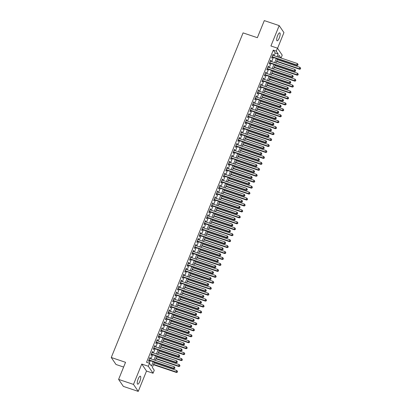 <?xml version="1.0" encoding="UTF-8"?>
<svg xmlns="http://www.w3.org/2000/svg" width="412" height="412" viewBox="0 0 412 412"><rect width="100%" height="100%" fill="white"/><g stroke="black" fill="none" stroke-linecap="round" stroke-linejoin="round"><path stroke-width="0.62" d="M139.828 381.388A4.192 1.19 108.6 0 0 140.343 376.202A4.192 1.19 108.6 0 0 138.185 378.968A4.192 1.19 108.6 0 0 137.67 384.154A4.192 1.19 108.6 0 0 139.828 381.388M279.248 38.038A4.192 1.19 108.6 0 0 279.763 32.857A4.192 1.19 108.6 0 0 277.6 35.623A4.192 1.19 108.6 0 0 277.085 40.803A4.192 1.19 108.6 0 0 279.248 38.038M154.49 362.153L152.342 367.437L154.268 370.27L153.063 373.241L148.31 366.253L149.515 363.281L151.441 366.113L153.223 361.726M146.512 371.037L141.759 364.048L133.493 384.411L118.605 379.406L123.358 386.394L138.247 391.4L146.512 371.037L153.063 373.241M123.621 367.051L116.014 364.491L111.261 357.503L243.075 32.883L257.361 37.693L264.303 20.6L279.187 25.606L270.916 45.969L277.467 48.173L282.22 55.162L281.051 58.041M277.559 48.312L283.94 32.594L279.187 25.606M133.493 384.411L138.247 391.4M150.035 358.6L150.328 357.879L150.004 357.405L148.557 360.974L148.876 361.448L149.298 360.407M152.45 352.651L152.739 351.936L152.419 351.462L150.972 355.031L151.292 355.499L151.714 354.459M154.861 346.708L155.154 345.987L154.835 345.514L153.388 349.082L153.707 349.556L154.129 348.516M157.276 340.76L157.569 340.044L157.25 339.57L155.798 343.139L156.122 343.608L156.545 342.568M159.691 334.817L159.985 334.096L159.66 333.627L158.213 337.191L158.532 337.665L158.955 336.625M162.107 328.874L162.395 328.153L162.076 327.679L160.629 331.248L160.948 331.717L161.37 330.676M164.517 322.926L164.81 322.205L164.491 321.736L163.044 325.3L163.363 325.774L163.785 324.733M166.932 316.983L167.226 316.262L166.906 315.788L165.454 319.357L165.778 319.825L166.201 318.785M169.347 311.034L169.641 310.313L169.317 309.845L167.869 313.408L168.194 313.882L168.616 312.842M171.763 305.091L172.056 304.37L171.732 303.896L170.285 307.465L170.604 307.939L171.026 306.899M174.178 299.143L174.467 298.422L174.147 297.953L172.7 301.517L173.019 301.991L173.442 300.951M176.588 293.2L176.882 292.479L176.563 292.005L175.11 295.574L175.435 296.048L175.857 295.007M179.004 287.252L179.297 286.536L178.973 286.062L177.526 289.631L177.85 290.099L178.272 289.059M181.419 281.308L181.713 280.587L181.388 280.114L179.941 283.683L180.26 284.156L180.683 283.116M183.834 275.365L184.123 274.644L183.803 274.171L182.356 277.739L182.676 278.208L183.098 277.168M186.245 269.417L186.538 268.696L186.219 268.227L184.772 271.791L185.091 272.265L185.513 271.225M188.66 263.474L188.953 262.753L188.634 262.279L187.182 265.848L187.506 266.317L187.929 265.276M191.075 257.526L191.369 256.805L191.044 256.336L189.597 259.9L189.917 260.374L190.339 259.333M193.491 251.583L193.779 250.862L193.46 250.388L192.013 253.957L192.332 254.431L192.754 253.39M195.901 245.634L196.194 244.913L195.875 244.445L194.428 248.009L194.747 248.482L195.17 247.442M198.316 239.691L198.61 238.97L198.29 238.497L196.838 242.065L197.163 242.539L197.585 241.499M200.732 233.743L201.025 233.027L200.701 232.553L199.254 236.122L199.578 236.591L200 235.551M203.147 227.8L203.44 227.079L203.116 226.605L201.669 230.174L201.988 230.648L202.41 229.608M205.562 221.852L205.851 221.136L205.531 220.662L204.084 224.231L204.403 224.7L204.826 223.659M207.972 215.909L208.266 215.188L207.947 214.719L206.5 218.283L206.819 218.757L207.241 217.716M210.388 209.965L210.681 209.245L210.362 208.771L208.91 212.34L209.234 212.808L209.657 211.768M212.803 204.017L213.097 203.296L212.772 202.828L211.325 206.391L211.644 206.865L212.067 205.825M215.219 198.074L215.507 197.353L215.188 196.879L213.74 200.448L214.06 200.922L214.482 199.877M217.629 192.126L217.922 191.405L217.603 190.936L216.156 194.5L216.475 194.974L216.897 193.934M220.044 186.183L220.338 185.462L220.018 184.988L218.566 188.557L218.89 189.031L219.313 187.99M222.459 180.235L222.753 179.514L222.428 179.045L220.981 182.614L221.306 183.083L221.728 182.042M224.875 174.291L225.168 173.57L224.844 173.097L223.397 176.666L223.716 177.139L224.138 176.099M227.29 168.343L227.578 167.627L227.259 167.154L225.812 170.722L226.131 171.191L226.554 170.151M229.7 162.4L229.994 161.679L229.675 161.205L228.222 164.774L228.547 165.248L228.969 164.208M232.116 156.457L232.409 155.736L232.09 155.262L230.638 158.831L230.962 159.3L231.384 158.26M234.531 150.509L234.825 149.788L234.5 149.319L233.053 152.883L233.372 153.357L233.795 152.316M236.946 144.566L237.235 143.845L236.915 143.371L235.468 146.94L235.788 147.408L236.21 146.368M239.357 138.617L239.65 137.896L239.331 137.428L237.884 140.992L238.203 141.465L238.625 140.425M241.772 132.674L242.065 131.953L241.746 131.48L240.294 135.048L240.618 135.522L241.041 134.482M244.187 126.726L244.481 126.005L244.156 125.536L242.709 129.1L243.029 129.574L243.456 128.534M246.603 120.783L246.896 120.062L246.572 119.588L245.125 123.157L245.444 123.631L245.866 122.591M249.013 114.835L249.306 114.119L248.987 113.645L247.54 117.214L247.859 117.683L248.282 116.642M251.428 108.892L251.722 108.171L251.402 107.697L249.95 111.266L250.275 111.74L250.697 110.699M253.844 102.949L254.137 102.228L253.813 101.754L252.365 105.323L252.69 105.791L253.112 104.751M256.259 97L256.552 96.279L256.228 95.811L254.781 99.374L255.1 99.848L255.522 98.808M258.674 91.057L258.963 90.336L258.643 89.862L257.196 93.431L257.515 93.9L257.938 92.86M261.084 85.109L261.378 84.388L261.059 83.919L259.612 87.483L259.931 87.957L260.353 86.917M263.5 79.166L263.793 78.445L263.474 77.971L262.022 81.54L262.346 82.014L262.768 80.973M265.915 73.218L266.209 72.497L265.884 72.028L264.437 75.592L264.756 76.066L265.179 75.025M268.33 67.274L268.619 66.553L268.3 66.08L266.852 69.649L267.172 70.122L267.594 69.082M270.741 61.326L271.034 60.61L270.715 60.137L269.268 63.706L269.587 64.174L270.009 63.134M274.104 55.702L275.211 52.978L273.285 50.146L146.538 362.282L149.515 363.281M149.247 363.193L150.246 360.727M150.983 358.919L152.661 354.778M153.398 352.971L155.077 348.835M155.808 347.028L157.492 342.887M158.223 341.079L159.902 336.944M160.639 335.136L162.318 330.996M163.054 329.188L164.733 325.053M165.464 323.245L167.148 319.104M167.88 317.302L169.564 313.161M170.295 311.354L171.974 307.213M172.71 305.41L174.389 301.27M175.126 299.462L176.805 295.327M177.536 293.519L179.22 289.378M179.951 287.571L181.63 283.435M182.367 281.628L184.046 277.487M184.782 275.679L186.461 271.544M187.192 269.736L188.876 265.596M189.608 263.793L191.286 259.653M192.023 257.845L193.702 253.704M194.438 251.902L196.117 247.761M196.848 245.954L198.532 241.818M199.264 240.011L200.948 235.87M201.679 234.062L203.358 229.927M204.095 228.119L205.773 223.979M206.51 222.171L208.189 218.036M208.92 216.228L210.604 212.087M211.335 210.285L213.014 206.144M213.751 204.337L215.43 200.196M216.166 198.393L217.845 194.253M218.576 192.445L220.26 188.305M220.992 186.502L222.676 182.362M223.407 180.554L225.086 176.418M225.822 174.611L227.501 170.47M228.238 168.662L229.917 164.527M230.648 162.719L232.332 158.579M233.063 156.771L234.742 152.636M235.479 150.828L237.157 146.687M237.894 144.885L239.573 140.744M240.304 138.937L241.988 134.796M242.72 132.994L244.398 128.853M245.135 127.045L246.814 122.91M247.55 121.102L249.229 116.962M249.96 115.154L251.644 111.019M252.376 109.211L254.06 105.07M254.791 103.263L256.47 99.127M257.206 97.32L258.885 93.179M259.622 91.376L261.301 87.236M262.032 85.428L263.716 81.288M264.447 79.485L266.126 75.345M266.863 73.537L268.542 69.401M269.278 67.594L270.957 63.453M271.688 61.646L273.372 57.51M273.156 55.383L273.45 54.662L273.13 54.188L271.678 57.757L272.002 58.231L272.425 57.191M141.759 364.048L148.31 366.253M273.285 50.146L276.261 51.15L277.467 48.173M118.605 379.406L125.547 362.313L111.261 357.503M280.917 57.994L279.089 55.301L278.347 57.129M277.611 58.937L275.932 63.072M275.195 64.88L273.517 69.02M272.785 70.828L271.101 74.963M270.37 76.771L268.686 80.912M267.954 82.714L266.276 86.855M265.539 88.662L263.86 92.803M263.124 94.605L261.445 98.746M260.714 100.554L259.03 104.689M258.298 106.497L256.619 110.637M255.883 112.445L254.204 116.581M253.468 118.388L251.789 122.529M251.057 124.336L249.373 128.472M248.642 130.28L246.963 134.42M246.227 136.228L244.548 140.363M243.811 142.171L242.132 146.312M241.401 148.114L239.717 152.255M238.986 154.062L237.302 158.203M236.57 160.005L234.892 164.146M234.155 165.954L232.476 170.089M231.74 171.897L230.061 176.037M229.33 177.845L227.645 181.98M226.914 183.788L225.235 187.929M224.499 189.736L222.82 193.872M222.083 195.679L220.405 199.82M219.673 201.623L217.989 205.763M217.258 207.571L215.574 211.711M214.843 213.514L213.164 217.654M212.427 219.462L210.748 223.598M210.012 225.405L208.333 229.546M207.602 231.353L205.918 235.489M205.186 237.297L203.507 241.437M202.771 243.245L201.092 247.38M200.356 249.188L198.677 253.328M197.945 255.131L196.261 259.272M195.53 261.079L193.851 265.22M193.115 267.022L191.436 271.163M190.699 272.971L189.02 277.106M188.289 278.914L186.605 283.054M185.874 284.862L184.19 288.997M183.458 290.805L181.78 294.946M181.043 296.753L179.364 300.889M178.628 302.696L176.949 306.837M176.218 308.645L174.534 312.78M173.802 314.588L172.123 318.728M171.387 320.531L169.708 324.671M168.972 326.479L167.293 330.62M166.561 332.422L164.877 336.563M164.146 338.37L162.462 342.506M161.731 344.314L160.052 348.454M159.315 350.262L157.636 354.397M156.9 356.205L155.221 360.346M277.08 56.701L278.188 53.982L276.261 51.15M153.959 359.918L155.638 355.783M156.375 353.975L158.053 349.834M158.785 348.027L160.469 343.891M161.2 342.084L162.879 337.943M163.615 336.135L165.294 332M166.031 330.192L167.71 326.052M168.441 324.249L170.125 320.109M170.856 318.301L172.54 314.16M173.272 312.358L174.951 308.217M175.687 306.41L177.366 302.274M178.102 300.466L179.781 296.326M180.513 294.518L182.197 290.383M182.928 288.575L184.607 284.434M185.343 282.627L187.022 278.491M187.759 276.684L189.438 272.543M190.169 270.736L191.853 266.6M192.584 264.792L194.268 260.652M195 258.849L196.678 254.709M197.415 252.901L199.094 248.76M199.83 246.958L201.509 242.817M202.24 241.01L203.925 236.874M204.656 235.067L206.335 230.926M207.071 229.118L208.75 224.983M209.487 223.175L211.165 219.035M211.897 217.227L213.581 213.092M214.312 211.284L215.991 207.143M216.727 205.341L218.406 201.2M219.143 199.393L220.822 195.252M221.553 193.449L223.237 189.309M223.968 187.501L225.652 183.366M226.384 181.558L228.063 177.418M228.799 175.61L230.478 171.474M231.214 169.667L232.893 165.526M233.625 163.719L235.309 159.583M236.04 157.775L237.719 153.635M238.455 151.832L240.134 147.692M240.871 145.884L242.55 141.743M243.281 139.941L244.965 135.8M245.696 133.993L247.38 129.857M248.112 128.05L249.79 123.909M250.527 122.101L252.206 117.966M252.942 116.158L254.621 112.018M255.352 110.21L257.037 106.075M257.768 104.267L259.447 100.126M260.183 98.319L261.862 94.183M262.599 92.376L264.277 88.235M265.009 86.432L266.693 82.292M267.424 80.484L269.103 76.344M269.839 74.541L271.518 70.4M272.255 68.593L273.934 64.457M274.665 62.65L276.349 58.509M275.211 52.978L278.188 53.982M272.996 54.513L273.45 54.662M270.586 60.456L271.034 60.61M268.171 66.399L268.619 66.553M265.755 72.347L266.209 72.497M263.34 78.29L263.793 78.445M260.93 84.239L261.378 84.388M258.515 90.182L258.963 90.336M256.099 96.13L256.552 96.279M253.684 102.073L254.137 102.228M251.268 108.021L251.722 108.171M248.858 113.964L249.306 114.119M246.443 119.913L246.896 120.062M244.028 125.856L244.481 126.005M241.612 131.799L242.065 131.953M239.202 137.747L239.65 137.896M236.787 143.69L237.235 143.845M234.371 149.638L234.825 149.788M231.956 155.582L232.409 155.736M229.541 161.53L229.994 161.679M227.13 167.473L227.578 167.627M224.715 173.421L225.168 173.57M222.3 179.364L222.753 179.514M219.884 185.307L220.338 185.462M217.474 191.256L217.922 191.405M215.059 197.199L215.507 197.353M212.643 203.147L213.097 203.296M210.228 209.09L210.681 209.245M207.818 215.038L208.266 215.188M205.403 220.981L205.851 221.136M202.987 226.93L203.44 227.079M200.572 232.873L201.025 233.027M198.157 238.821L198.61 238.97M195.746 244.764L196.194 244.913M193.331 250.707L193.779 250.862M190.916 256.655L191.369 256.805M188.5 262.599L188.953 262.753M186.09 268.547L186.538 268.696M183.675 274.49L184.123 274.644M181.259 280.438L181.713 280.587M178.844 286.381L179.297 286.536M176.429 292.329L176.882 292.479M174.018 298.273L174.467 298.422M171.603 304.216L172.056 304.37M169.188 310.164L169.641 310.313M166.772 316.107L167.226 316.262M164.362 322.055L164.81 322.205M161.947 327.998L162.395 328.153M159.532 333.947L159.985 334.096M157.116 339.89L157.569 340.044M154.706 345.838L155.154 345.987M152.291 351.781L152.739 351.936M149.875 357.724L150.328 357.879M271.971 57.036L297.073 65.482L296.753 65.014L272.1 56.717M297.804 64.967L298.046 64.375L297.804 64.967L296.753 65.014L297.356 63.525L272.708 55.229M297.073 65.482L297.933 65.158M298.046 64.375L297.356 63.525M276.57 61.496L299.642 69.257L299.318 68.789L299.926 67.3L277.307 59.689M276.699 61.177L299.318 68.789L300.502 68.933L300.616 68.15L300.374 68.742M299.926 67.3L300.616 68.15M300.502 68.933L299.642 69.257M269.556 62.984L294.657 71.43L294.338 70.957L269.69 62.665M295.389 70.91L295.631 70.318L295.389 70.91L294.338 70.957L294.941 69.468L270.293 61.177M294.657 71.43L295.517 71.101M295.631 70.318L294.941 69.468M267.146 68.928L292.242 77.374L291.923 76.9L267.275 68.608M292.973 76.859L293.215 76.261L292.973 76.859L291.923 76.9L292.525 75.417L267.877 67.12M292.242 77.374L293.102 77.049M293.215 76.261L292.525 75.417M264.731 74.876L289.832 83.322L289.507 82.848L264.859 74.551M290.558 82.802L290.8 82.209L290.558 82.802L289.507 82.848L290.11 81.36L265.462 73.068M289.832 83.322L290.687 82.992M290.8 82.209L290.11 81.36M262.315 80.819L287.416 89.265L287.092 88.791L262.444 80.5M288.148 88.75L288.39 88.153L288.148 88.75L287.092 88.791L287.7 87.308L263.052 79.011M287.416 89.265L288.276 88.935M288.39 88.153L287.7 87.308M274.155 67.444L297.227 75.205L296.908 74.732L297.51 73.248L274.892 65.637M274.289 67.12L296.908 74.732L298.087 74.876L298.2 74.093L297.958 74.69M297.51 73.248L298.2 74.093M298.087 74.876L297.227 75.205M271.745 73.388L294.812 81.149L294.492 80.68L295.095 79.192L272.476 71.58M271.874 73.068L294.492 80.68L295.672 80.824L295.785 80.041L295.543 80.634M295.095 79.192L295.785 80.041M295.672 80.824L294.812 81.149M269.33 79.331L292.402 87.097L292.077 86.623L292.68 85.14L270.061 77.528M269.458 79.011L292.077 86.623L293.256 86.767L293.37 85.984L293.128 86.582M292.68 85.14L293.37 85.984M293.256 86.767L292.402 87.097M266.914 85.279L289.986 93.04L289.662 92.571L290.269 91.083L267.646 83.471M267.043 84.96L289.662 92.571L290.846 92.715L290.954 91.933L290.718 92.525M290.269 91.083L290.954 91.933M290.846 92.715L289.986 93.04M259.9 86.762L285.001 95.208L284.682 94.739L260.034 86.443M285.732 94.693L285.974 94.101L285.732 94.693L284.682 94.739L285.284 93.251L260.636 84.96M285.001 95.208L285.861 94.884M285.974 94.101L285.284 93.251M264.499 91.222L287.571 98.988L287.252 98.514L287.854 97.026L265.235 89.419M264.633 90.903L287.252 98.514L288.431 98.659L288.544 97.876L288.302 98.473M287.854 97.026L288.544 97.876M288.431 98.659L287.571 98.988M257.49 92.71L282.586 101.156L282.266 100.683L257.618 92.391M283.317 100.641L283.559 100.044L283.317 100.641L282.266 100.683L282.869 99.199L258.221 90.903M282.586 101.156L283.446 100.827M283.559 100.044L282.869 99.199M262.089 97.17L285.156 104.931L284.836 104.457L285.439 102.974L262.82 95.363M262.217 96.851L284.836 104.457L286.016 104.607L286.129 103.824L285.887 104.416M285.439 102.974L286.129 103.824M286.016 104.607L285.156 104.931M255.074 98.653L280.175 107.099L279.851 106.631L255.203 98.334M280.902 106.584L281.144 105.992L280.902 106.584L279.851 106.631L280.454 105.142L255.806 96.851M280.175 107.099L281.03 106.775M281.144 105.992L280.454 105.142M259.673 103.113L282.74 110.88L282.421 110.406L283.023 108.917L260.405 101.306M259.802 102.794L282.421 110.406L283.6 110.55L283.714 109.767L283.471 110.359M283.023 108.917L283.714 109.767M283.6 110.55L282.74 110.88M252.659 104.602L277.76 113.048L277.436 112.574L252.788 104.282M278.491 112.533L278.728 111.935L278.491 112.533L277.436 112.574L278.043 111.085L253.39 102.794M277.76 113.048L278.615 112.718M278.728 111.935L278.043 111.085M257.258 109.062L280.33 116.823L280.006 116.349L280.613 114.866L257.989 107.254M257.387 108.737L280.006 116.349L281.185 116.498L281.298 115.71L281.056 116.308M280.613 114.866L281.298 115.71M281.185 116.498L280.33 116.823M250.244 110.545L275.345 118.991L275.025 118.522L250.372 110.225M276.076 118.476L276.318 117.884L276.076 118.476L275.025 118.522L275.628 117.034L250.98 108.737M275.345 118.991L276.205 118.666M276.318 117.884L275.628 117.034M254.843 115.005L277.915 122.766L277.595 122.297L278.198 120.809L255.579 113.197M254.971 114.685L277.595 122.297L278.775 122.441L278.888 121.658L278.646 122.251M278.198 120.809L278.888 121.658M278.775 122.441L277.915 122.766M247.828 116.493L272.929 124.939L272.61 124.465L247.962 116.174M273.661 124.419L273.903 123.827L273.661 124.419L272.61 124.465L273.213 122.977L248.565 114.685M272.929 124.939L273.789 124.609M273.903 123.827L273.213 122.977M252.427 120.953L275.499 128.714L275.18 128.24L275.783 126.757L253.164 119.145M252.561 120.628L275.18 128.24L276.359 128.384L276.473 127.602L276.231 128.199M275.783 126.757L276.473 127.602M276.359 128.384L275.499 128.714M245.418 122.436L270.514 130.882L270.195 130.408L245.547 122.117M271.245 130.367L271.487 129.77L271.245 130.367L270.195 130.408L270.797 128.925L246.149 120.628M270.514 130.882L271.374 130.558M271.487 129.77L270.797 128.925M250.017 126.896L273.084 134.657L272.765 134.188L273.367 132.7L250.748 125.088M250.146 126.577L272.765 134.188L273.944 134.333L274.057 133.55L273.815 134.142M273.367 132.7L274.057 133.55M273.944 134.333L273.084 134.657M243.003 128.384L268.104 136.83L267.779 136.357L243.132 128.06M268.83 136.31L269.072 135.718L268.83 136.31L267.779 136.357L268.382 134.868L243.734 126.577M268.104 136.83L268.959 136.501M269.072 135.718L268.382 134.868M247.602 132.839L270.674 140.605L270.349 140.132L270.952 138.648L248.333 131.037M247.73 132.52L270.349 140.132L271.529 140.276L271.642 139.493L271.4 140.09M270.952 138.648L271.642 139.493M271.529 140.276L270.674 140.605M245.186 138.787L268.258 146.548L267.934 146.08L268.542 144.591L245.923 136.98M245.315 138.468L267.934 146.08L269.118 146.224L269.227 145.441L268.99 146.033M268.542 144.591L269.227 145.441M269.118 146.224L268.258 146.548M242.771 144.73L265.843 152.497L265.524 152.023L266.126 150.535L243.507 142.928M242.905 144.411L265.524 152.023L266.703 152.167L266.816 151.384L266.574 151.982M266.126 150.535L266.816 151.384M266.703 152.167L265.843 152.497M240.587 134.327L265.688 142.773L265.369 142.3L240.716 134.008M266.42 142.258L266.662 141.661L266.42 142.258L265.369 142.3L265.972 140.816L241.324 132.52M265.688 142.773L266.549 142.444M266.662 141.661L265.972 140.816M238.172 140.276L263.273 148.717L262.954 148.248L238.306 139.951M264.004 148.202L264.247 147.609L264.004 148.202L262.954 148.248L263.556 146.76L238.909 138.468M263.273 148.717L264.133 148.392M264.247 147.609L263.556 146.76M235.762 146.219L260.858 154.665L260.538 154.191L235.891 145.9M261.589 154.15L261.831 153.552L261.589 154.15L260.538 154.191L261.141 152.708L236.493 144.411M260.858 154.665L261.718 154.335M261.831 153.552L261.141 152.708M240.361 150.679L263.428 158.44L263.108 157.971L263.711 156.483L241.092 148.871M240.49 150.359L263.108 157.971L264.288 158.115L264.401 157.333L264.159 157.925M263.711 156.483L264.401 157.333M264.288 158.115L263.428 158.44M233.347 152.162L258.448 160.608L258.123 160.139L233.475 151.843M259.174 160.093L259.416 159.501L259.174 160.093L258.123 160.139L258.726 158.651L234.078 150.359M258.448 160.608L259.303 160.283M259.416 159.501L258.726 158.651M237.945 156.622L261.012 164.388L260.693 163.914L261.296 162.426L238.677 154.814M238.074 156.303L260.693 163.914L261.872 164.058L261.986 163.276L261.744 163.868M261.296 162.426L261.986 163.276M261.872 164.058L261.012 164.388M230.931 158.11L256.032 166.556L255.708 166.082L231.06 157.791M256.764 166.041L257 165.444L256.764 166.041L255.708 166.082L256.315 164.599L231.662 156.303M256.032 166.556L256.892 166.227M257 165.444L256.315 164.599M235.53 162.57L258.602 170.331L258.278 169.857L258.885 168.374L236.261 160.762M235.659 162.251L258.278 169.857L259.457 170.007L259.57 169.219L259.333 169.816M258.885 168.374L259.57 169.219M259.457 170.007L258.602 170.331M228.516 164.053L253.617 172.499L253.298 172.031L228.645 163.734M254.348 171.984L254.59 171.392L254.348 171.984L253.298 172.031L253.9 170.542L229.252 162.251M253.617 172.499L254.477 172.175M254.59 171.392L253.9 170.542M233.115 168.513L256.187 176.279L255.867 175.806L256.47 174.317L233.851 166.706M233.243 168.194L255.867 175.806L257.047 175.95L257.16 175.167L256.918 175.759M256.47 174.317L257.16 175.167M257.047 175.95L256.187 176.279M226.1 170.002L251.202 178.447L250.882 177.974L226.234 169.682M251.933 177.933L252.175 177.335L251.933 177.933L250.882 177.974L251.485 176.485L226.837 168.194M251.202 178.447L252.062 178.118M252.175 177.335L251.485 176.485M230.699 174.461L253.771 182.222L253.452 181.749L254.055 180.265L231.436 172.654M230.833 174.137L253.452 181.749L254.631 181.893L254.745 181.11L254.503 181.707M254.055 180.265L254.745 181.11M254.631 181.893L253.771 182.222M223.69 175.945L248.786 184.391L248.467 183.917L223.819 175.625M249.518 183.876L249.76 183.283L249.518 183.876L248.467 183.917L249.069 182.434L224.422 174.137M248.786 184.391L249.646 184.066M249.76 183.283L249.069 182.434M228.289 180.405L251.356 188.166L251.037 187.697L251.639 186.209L229.02 178.597M228.418 180.085L251.037 187.697L252.216 187.841L252.329 187.058L252.087 187.651M251.639 186.209L252.329 187.058M252.216 187.841L251.356 188.166M221.275 181.893L246.376 190.339L246.052 189.865L221.404 181.568M247.102 189.819L247.344 189.226L247.102 189.819L246.052 189.865L246.659 188.377L222.006 180.085M246.376 190.339L247.231 190.009M247.344 189.226L246.659 188.377M225.874 186.353L248.946 194.114L248.621 193.64L249.224 192.157L226.605 184.545M226.003 186.028L248.621 193.64L249.801 193.784L249.914 193.001L249.672 193.599M249.224 192.157L249.914 193.001M249.801 193.784L248.946 194.114M218.86 187.836L243.961 196.282L243.641 195.808L218.988 187.517M244.692 195.767L244.934 195.17L244.692 195.767L243.641 195.808L244.244 194.325L219.596 186.028M243.961 196.282L244.821 195.958M244.934 195.17L244.244 194.325M223.458 192.296L246.53 200.057L246.206 199.588L246.814 198.1L224.195 190.488M223.587 191.977L246.206 199.588L247.391 199.732L247.504 198.95L247.262 199.542M246.814 198.1L247.504 198.95M247.391 199.732L246.53 200.057M216.444 193.784L241.545 202.225L241.226 201.756L216.578 193.46M242.277 201.71L242.519 201.118L242.277 201.71L241.226 201.756L241.829 200.268L217.181 191.977M241.545 202.225L242.405 201.901M242.519 201.118L241.829 200.268M214.034 199.727L239.13 208.173L238.811 207.7L214.163 199.408M239.861 207.658L240.103 207.061L239.861 207.658L238.811 207.7L239.413 206.216L214.765 197.92M239.13 208.173L239.99 207.844M240.103 207.061L239.413 206.216M211.619 205.67L236.72 214.116L236.395 213.648L211.747 205.351M237.446 213.601L237.688 213.009L237.446 213.601L236.395 213.648L236.998 212.159L212.35 203.868M236.72 214.116L237.575 213.792M237.688 213.009L236.998 212.159M221.043 198.239L244.115 206.005L243.796 205.531L244.398 204.043L221.78 196.436M221.177 197.92L243.796 205.531L244.975 205.676L245.088 204.893L244.846 205.49M244.398 204.043L245.088 204.893M244.975 205.676L244.115 206.005M218.633 204.187L241.7 211.948L241.381 211.48L241.983 209.991L219.364 202.38M218.762 203.868L241.381 211.48L242.56 211.624L242.673 210.841L242.431 211.433M241.983 209.991L242.673 210.841M242.56 211.624L241.7 211.948M216.218 210.13L239.29 217.897L238.965 217.423L239.568 215.934L216.949 208.328M216.346 209.811L238.965 217.423L240.145 217.567L240.258 216.784L240.016 217.376M239.568 215.934L240.258 216.784M240.145 217.567L239.29 217.897M209.203 211.619L234.304 220.065L233.98 219.591L209.332 211.299M235.036 219.55L235.273 218.952L235.036 219.55L233.98 219.591L234.588 218.108L209.94 209.811M234.304 220.065L235.164 219.735M235.273 218.952L234.588 218.108M213.802 216.079L236.874 223.84L236.55 223.366L237.157 221.883L214.534 214.271M213.931 215.759L236.55 223.366L237.734 223.515L237.842 222.727L237.606 223.325M237.157 221.883L237.842 222.727M237.734 223.515L236.874 223.84M206.788 217.562L231.889 226.008L231.57 225.539L206.922 217.242M232.62 225.493L232.862 224.9L232.62 225.493L231.57 225.539L232.172 224.051L207.524 215.759M231.889 226.008L232.749 225.683M232.862 224.9L232.172 224.051M211.387 222.022L234.459 229.788L234.14 229.314L234.742 227.826L212.123 220.214M211.521 221.702L234.14 229.314L235.319 229.458L235.432 228.675L235.19 229.268M234.742 227.826L235.432 228.675M235.319 229.458L234.459 229.788M204.378 223.51L229.474 231.956L229.154 231.482L204.507 223.191M230.205 231.441L230.447 230.844L230.205 231.441L229.154 231.482L229.757 229.994L205.109 221.702M229.474 231.956L230.334 231.626M230.447 230.844L229.757 229.994M208.977 227.97L232.044 235.731L231.724 235.257L232.327 233.774L209.708 226.162M209.105 227.645L231.724 235.257L232.904 235.401L233.017 234.619L232.775 235.216M232.327 233.774L233.017 234.619M232.904 235.401L232.044 235.731M201.962 229.453L227.064 237.899L226.739 237.43L202.091 229.134M227.79 237.384L228.032 236.792L227.79 237.384L226.739 237.43L227.342 235.942L202.694 227.645M227.064 237.899L227.918 237.575M228.032 236.792L227.342 235.942M206.561 233.913L229.628 241.674L229.309 241.205L229.911 239.717L207.293 232.105M206.69 233.594L229.309 241.205L230.488 241.35L230.602 240.567L230.36 241.159M229.911 239.717L230.602 240.567M230.488 241.35L229.628 241.674M199.547 235.401L224.648 243.847L224.324 243.374L199.676 235.082M225.379 243.327L225.616 242.735L225.379 243.327L224.324 243.374L224.931 241.885L200.278 233.594M224.648 243.847L225.503 243.518M225.616 242.735L224.931 241.885M197.132 241.344L222.233 249.79L221.913 249.317L197.26 241.025M222.964 249.275L223.206 248.678L222.964 249.275L221.913 249.317L222.516 247.833L197.868 239.537M222.233 249.79L223.093 249.466M223.206 248.678L222.516 247.833M194.716 247.293L219.817 255.739L219.498 255.265L194.85 246.968M220.549 255.219L220.791 254.626L220.549 255.219L219.498 255.265L220.101 253.777L195.453 245.485M219.817 255.739L220.678 255.409M220.791 254.626L220.101 253.777M204.146 239.861L227.218 247.622L226.894 247.148L227.496 245.665L204.877 238.054M204.275 239.537L226.894 247.148L228.073 247.293L228.186 246.51L227.944 247.107M227.496 245.665L228.186 246.51M228.073 247.293L227.218 247.622M201.731 245.804L224.803 253.565L224.483 253.097L225.086 251.608L202.467 243.997M201.859 245.485L224.483 253.097L225.663 253.241L225.776 252.458L225.534 253.05M225.086 251.608L225.776 252.458M225.663 253.241L224.803 253.565M199.315 251.747L222.387 259.514L222.068 259.04L222.671 257.557L200.052 249.945M199.449 251.428L222.068 259.04L223.247 259.184L223.361 258.401L223.119 258.999M222.671 257.557L223.361 258.401M223.247 259.184L222.387 259.514M192.306 253.236L217.402 261.682L217.083 261.208L192.435 252.917M218.133 261.167L218.375 260.569L218.133 261.167L217.083 261.208L217.685 259.725L193.037 251.428M217.402 261.682L218.262 261.352M218.375 260.569L217.685 259.725M196.905 257.696L219.972 265.457L219.653 264.988L220.255 263.5L197.636 255.888M197.034 257.376L219.653 264.988L220.832 265.132L220.945 264.349L220.703 264.942M220.255 263.5L220.945 264.349M220.832 265.132L219.972 265.457M189.891 259.179L214.992 267.625L214.667 267.156L190.02 258.86M215.718 267.11L215.96 266.518L215.718 267.11L214.667 267.156L215.27 265.668L190.622 257.376M214.992 267.625L215.847 267.3M215.96 266.518L215.27 265.668M194.49 263.639L217.562 271.405L217.237 270.931L217.84 269.443L195.221 261.836M194.618 263.32L217.237 270.931L218.417 271.075L218.53 270.293L218.288 270.89M217.84 269.443L218.53 270.293M218.417 271.075L217.562 271.405M187.475 265.127L212.577 273.573L212.257 273.099L187.604 264.808M213.308 273.058L213.55 272.461L213.308 273.058L212.257 273.099L212.86 271.616L188.212 263.32M212.577 273.573L213.437 273.244M213.55 272.461L212.86 271.616M192.074 269.587L215.146 277.348L214.822 276.874L215.43 275.391L192.811 267.779M192.203 269.268L214.822 276.874L216.006 277.024L216.115 276.241L215.878 276.833M215.43 275.391L216.115 276.241M216.006 277.024L215.146 277.348M185.06 271.07L210.161 279.516L209.842 279.048L185.194 270.751M210.893 279.001L211.135 278.409L210.893 279.001L209.842 279.048L210.444 277.559L185.797 269.268M210.161 279.516L211.021 279.192M211.135 278.409L210.444 277.559M189.659 275.53L212.731 283.296L212.412 282.823L213.014 281.334L190.395 273.723M189.793 275.211L212.412 282.823L213.591 282.967L213.704 282.184L213.462 282.776M213.014 281.334L213.704 282.184M213.591 282.967L212.731 283.296M182.65 277.019L207.746 285.464L207.427 284.991L182.779 276.699M208.477 284.95L208.719 284.352L208.477 284.95L207.427 284.991L208.029 283.507L183.381 275.211M207.746 285.464L208.606 285.135M208.719 284.352L208.029 283.507M187.249 281.478L210.316 289.239L209.996 288.766L210.599 287.282L187.98 279.671M187.378 281.159L209.996 288.766L211.176 288.915L211.289 288.127L211.047 288.724M210.599 287.282L211.289 288.127M211.176 288.915L210.316 289.239M180.235 282.962L205.336 291.408L205.011 290.939L180.363 282.642M206.062 290.893L206.304 290.3L206.062 290.893L205.011 290.939L205.614 289.451L180.966 281.154M205.336 291.408L206.191 291.083M206.304 290.3L205.614 289.451M184.833 287.422L207.9 295.183L207.581 294.714L208.184 293.226L185.565 285.614M184.962 287.102L207.581 294.714L208.76 294.858L208.874 294.075L208.632 294.668M208.184 293.226L208.874 294.075M208.76 294.858L207.9 295.183M177.819 288.91L202.92 297.356L202.596 296.882L177.948 288.591M203.652 296.836L203.888 296.243L203.652 296.836L202.596 296.882L203.204 295.394L178.55 287.102M202.92 297.356L203.78 297.026M203.888 296.243L203.204 295.394M182.418 293.37L205.49 301.131L205.166 300.657L205.773 299.174L183.149 291.562M182.547 293.045L205.166 300.657L206.345 300.801L206.458 300.018L206.221 300.616M205.773 299.174L206.458 300.018M206.345 300.801L205.49 301.131M175.404 294.853L200.505 303.299L200.186 302.825L175.533 294.534M201.236 302.784L201.478 302.192L201.236 302.784L200.186 302.825L200.788 301.342L176.14 293.045M200.505 303.299L201.365 302.974M201.478 302.192L200.788 301.342M180.003 299.313L203.075 307.074L202.756 306.605L203.358 305.117L180.739 297.505M180.132 298.994L202.756 306.605L203.935 306.749L204.048 305.967L203.806 306.559M203.358 305.117L204.048 305.967M203.935 306.749L203.075 307.074M172.988 300.801L198.09 309.247L197.77 308.773L173.122 300.477M198.821 308.727L199.063 308.135L198.821 308.727L197.77 308.773L198.373 307.285L173.725 298.994M198.09 309.247L198.95 308.918M199.063 308.135L198.373 307.285M177.587 305.256L200.659 313.022L200.34 312.548L200.943 311.065L178.324 303.453M177.721 304.937L200.34 312.548L201.52 312.693L201.633 311.91L201.391 312.507M200.943 311.065L201.633 311.91M201.52 312.693L200.659 313.022M170.578 306.744L195.674 315.19L195.355 314.716L170.707 306.425M196.406 314.675L196.648 314.078L196.406 314.675L195.355 314.716L195.958 313.233L171.31 304.937M195.674 315.19L196.534 314.866M196.648 314.078L195.958 313.233M175.177 311.204L198.244 318.965L197.925 318.497L198.527 317.008L175.909 309.397M175.306 310.885L197.925 318.497L199.104 318.641L199.217 317.858L198.975 318.45M198.527 317.008L199.217 317.858M199.104 318.641L198.244 318.965M168.163 312.693L193.264 321.133L192.94 320.665L168.292 312.368M193.99 320.618L194.232 320.026L193.99 320.618L192.94 320.665L193.547 319.176L168.894 310.885M193.264 321.133L194.119 320.809M194.232 320.026L193.547 319.176M172.762 317.147L195.834 324.913L195.509 324.44L196.112 322.951L173.493 315.345M172.891 316.828L195.509 324.44L196.689 324.584L196.802 323.801L196.56 324.399M196.112 322.951L196.802 323.801M196.689 324.584L195.834 324.913M165.748 318.636L190.849 327.082L190.529 326.608L165.876 318.316M191.58 326.567L191.822 325.969L191.58 326.567L190.529 326.608L191.132 325.125L166.484 316.828M190.849 327.082L191.709 326.752M191.822 325.969L191.132 325.125M170.347 323.096L193.419 330.857L193.094 330.388L193.702 328.9L171.083 321.288M170.475 322.776L193.094 330.388L194.279 330.532L194.392 329.749L194.15 330.342M193.702 328.9L194.392 329.749M194.279 330.532L193.419 330.857M163.332 324.579L188.433 333.025L188.114 332.556L163.466 324.259M189.165 332.51L189.407 331.918L189.165 332.51L188.114 332.556L188.717 331.068L164.069 322.776M188.433 333.025L189.293 332.7M189.407 331.918L188.717 331.068M167.931 329.039L191.003 336.805L190.684 336.331L191.286 334.843L168.668 327.231M168.065 328.719L190.684 336.331L191.863 336.475L191.977 335.692L191.734 336.285M191.286 334.843L191.977 335.692M191.863 336.475L191.003 336.805M160.922 330.527L186.018 338.973L185.699 338.499L161.051 330.208M186.749 338.458L186.991 337.861L186.749 338.458L185.699 338.499L186.301 337.016L161.653 328.719M186.018 338.973L186.878 338.643M186.991 337.861L186.301 337.016M165.521 334.987L188.588 342.748L188.269 342.274L188.871 340.791L166.252 333.179M165.65 334.668L188.269 342.274L189.448 342.423L189.561 341.636L189.319 342.233M188.871 340.791L189.561 341.636M189.448 342.423L188.588 342.748M158.507 336.47L183.608 344.916L183.283 344.447L158.635 336.151M184.334 344.401L184.576 343.809L184.334 344.401L183.283 344.447L183.886 342.959L159.238 334.668M183.608 344.916L184.463 344.592M184.576 343.809L183.886 342.959M163.106 340.93L186.178 348.696L185.853 348.222L186.456 346.734L163.837 339.122M163.234 340.611L185.853 348.222L187.033 348.367L187.146 347.584L186.904 348.176M186.456 346.734L187.146 347.584M187.033 348.367L186.178 348.696M156.091 342.418L181.192 350.864L180.868 350.391L156.22 342.099M181.924 350.349L182.161 349.752L181.924 350.349L180.868 350.391L181.476 348.902L156.828 340.611M181.192 350.864L182.053 350.535M182.161 349.752L181.476 348.902M160.69 346.878L183.762 354.639L183.438 354.166L184.046 352.682L161.422 345.071M160.819 346.554L183.438 354.166L184.617 354.31L184.731 353.527L184.494 354.124M184.046 352.682L184.731 353.527M184.617 354.31L183.762 354.639M153.676 348.361L178.777 356.807L178.458 356.339L153.81 348.042M179.508 356.292L179.75 355.7L179.508 356.292L178.458 356.339L179.06 354.85L154.412 346.554M178.777 356.807L179.637 356.483M179.75 355.7L179.06 354.85M158.275 352.821L181.347 360.582L181.028 360.114L181.63 358.625L159.011 351.014M158.409 352.502L181.028 360.114L182.207 360.258L182.32 359.475L182.078 360.067M181.63 358.625L182.32 359.475M182.207 360.258L181.347 360.582M151.266 354.31L176.362 362.756L176.042 362.282L151.395 353.985M177.093 362.236L177.335 361.643L177.093 362.236L176.042 362.282L176.645 360.794L151.997 352.502M176.362 362.756L177.222 362.426M177.335 361.643L176.645 360.794M155.86 358.77L178.932 366.531L178.612 366.057L179.215 364.574L156.596 356.962M155.993 358.445L178.612 366.057L179.792 366.201L179.905 365.418L179.663 366.016M179.215 364.574L179.905 365.418M179.792 366.201L178.932 366.531M148.85 360.253L173.952 368.699L173.627 368.225L148.979 359.933M174.678 368.184L174.92 367.586L174.678 368.184L173.627 368.225L174.23 366.742L149.582 358.445M173.952 368.699L174.806 368.374M174.92 367.586L174.23 366.742M153.449 364.713L176.516 372.474L176.197 372.005L176.8 370.517L154.181 362.905M153.578 364.393L176.197 372.005L177.376 372.149L177.49 371.367L177.248 371.959M176.8 370.517L177.49 371.367M177.376 372.149L176.516 372.474"/></g></svg>
